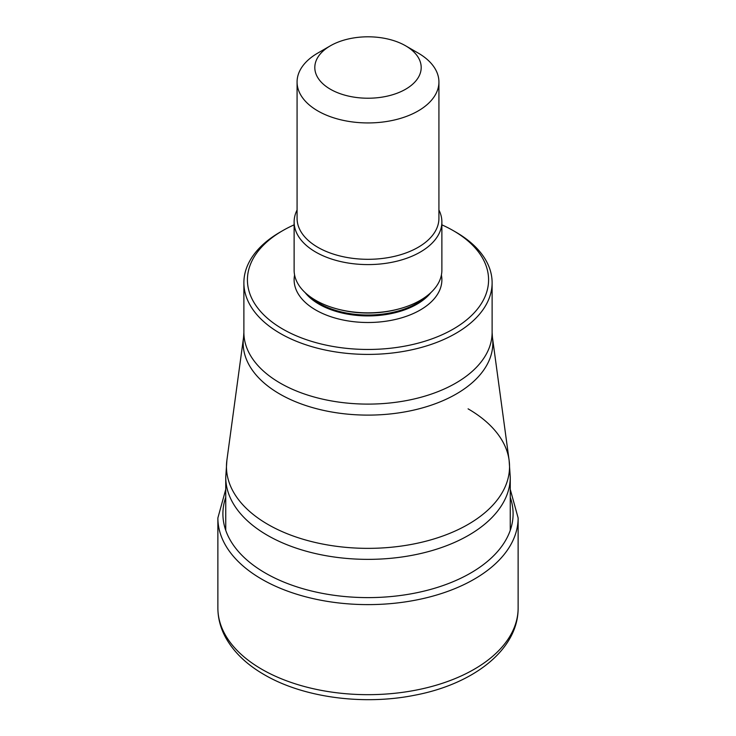 <?xml version="1.0" encoding="UTF-8"?>
<svg xmlns="http://www.w3.org/2000/svg" width="736" height="736" viewBox="0 0 736 736"><rect width="100%" height="100%" fill="white"/><g stroke="black" fill="none" stroke-linecap="round" stroke-linejoin="round"><path stroke-width="1.1" d="M455.768 232.07L453.256 230.626L455.768 232.07A124.117 71.659 180 0 1 492.117 282.744A124.117 71.659 180 0 1 415.5 348.947A124.117 71.659 180 0 1 280.232 333.417A124.117 71.659 180 0 1 243.883 282.744A124.117 71.659 180 0 1 280.232 232.07L282.744 230.626A120.575 69.607 180 0 1 294.124 224.839M441.876 224.839A120.575 69.607 180 0 1 453.256 230.626A120.575 69.607 180 0 1 453.256 329.075A120.575 69.607 180 0 1 282.744 329.075A120.575 69.607 180 0 1 282.744 230.626M294.124 221.941L294.124 270.195A73.876 42.651 0 0 0 315.762 300.362A73.876 42.651 0 0 0 336.573 308.798A73.876 42.651 0 0 0 399.427 308.798A73.876 42.651 0 0 0 441.876 270.195L441.876 221.941A73.876 42.651 180 0 1 396.272 261.344A73.876 42.651 180 0 1 315.762 252.098A73.876 42.651 180 0 1 294.124 221.941A73.876 42.651 180 0 1 297.077 209.999M418.149 53.038L405.61 45.798L418.149 53.038A70.923 40.949 180 0 1 438.923 81.99A70.923 40.949 180 0 1 395.14 119.821A70.923 40.949 180 0 1 317.851 110.943A70.923 40.949 180 0 1 297.077 81.99A70.923 40.949 180 0 1 317.851 53.038L330.39 45.798A53.194 30.71 180 0 1 405.61 45.798L405.61 45.798A53.194 30.71 180 0 1 405.61 89.231A53.194 30.71 180 0 1 330.39 89.231A53.194 30.71 180 0 1 330.39 45.798M438.923 209.999A73.876 42.651 180 0 1 441.876 221.941M518.126 608.01C518.383 649.63 473.358 684.222 414.589 695.244C363.216 705.557 303.232 697.562 264.298 674.7C246.9 664.7 234.103 652.473 225.915 638.02C220.607 628.452 217.93 618.442 217.874 608.01A150.126 86.673 0 0 0 261.85 669.291A150.126 86.673 0 0 0 425.454 688.077A150.126 86.673 0 0 0 518.126 608.01L518.126 517.942A150.126 86.673 180 0 1 425.454 598.018A150.126 86.673 180 0 1 261.85 579.232A150.126 86.673 0 0 1 217.874 517.942L225.74 489.385M510.26 497.352A145.102 83.775 180 0 1 436.512 587.687A145.102 83.775 180 0 1 265.402 573.077A145.102 83.775 0 0 1 225.74 497.352M468.087 408.848A141.542 81.724 -0 0 1 509.11 460.258L492.448 337.41A124.835 72.073 180 0 1 420.238 408.498A124.835 72.073 180 0 1 279.726 393.999A124.835 72.073 180 0 1 279.616 393.935A124.835 72.073 180 0 1 243.552 337.41L226.89 460.258A141.542 81.724 0 0 0 267.913 524.418A141.542 81.724 -0 0 0 427.239 540.859A141.542 81.724 -0 0 0 509.11 460.258L510.26 477.232A142.26 82.138 180 0 1 422.436 553.113A142.26 82.138 180 0 1 267.407 535.302A142.26 82.138 180 0 1 225.74 477.232L225.74 530.334M243.552 337.41L243.883 332.442A124.117 71.659 0 0 0 280.122 383.051A124.117 71.659 0 0 0 280.232 383.116A124.117 71.659 0 0 0 415.5 398.654A124.117 71.659 0 0 0 492.117 332.442L492.448 337.41M294.593 275.025A73.876 42.651 0 0 0 315.762 310.012A73.876 42.651 0 0 0 400.099 318.265A73.876 42.651 0 0 0 441.407 275.025M305.081 292.56A69.147 39.928 0 0 0 319.102 304.216A69.147 39.928 0 0 0 430.919 292.56M427.285 295.651A69.147 39.928 180 0 1 319.102 303.324A69.147 39.928 180 0 1 308.715 295.651M297.077 81.99L297.077 218.362A70.923 40.949 0 0 0 317.851 247.314A70.923 40.949 0 0 0 395.14 256.192A70.923 40.949 0 0 0 438.923 218.362L438.923 81.99M336.573 308.798L337.815 309.138A70.969 40.977 0 0 0 398.185 309.138L399.427 308.798M217.874 608.01L217.874 517.942M518.126 517.942L510.26 489.385M510.26 477.232L510.26 530.334M226.89 460.258L225.74 477.232M243.883 282.744L243.883 332.442M492.117 282.744L492.117 332.442"/></g></svg>
